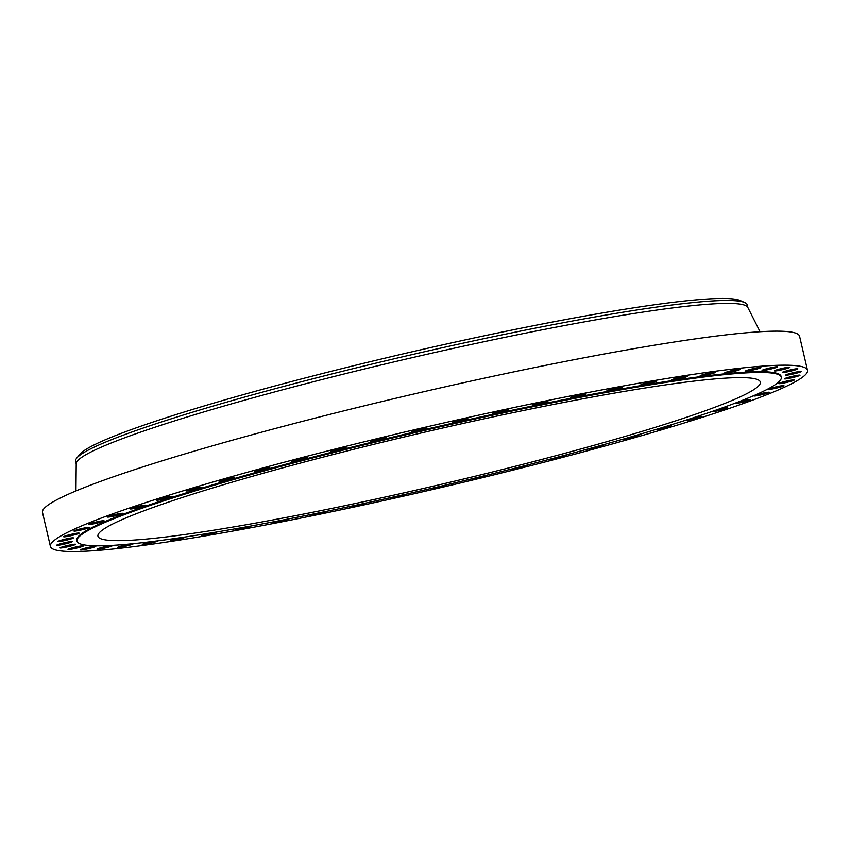 <?xml version="1.0" encoding="UTF-8"?>
<svg xmlns="http://www.w3.org/2000/svg" width="850" height="850" viewBox="0 0 850 850"><rect width="100%" height="100%" fill="white"/><g stroke="black" fill="none" stroke-linecap="round" stroke-linejoin="round"><path stroke-width="1.27" d="M502.913 411.687A7.969 0.637 166.9 0 0 508.353 409.785A7.969 0.637 166.9 0 0 498.291 411.496A7.969 0.637 166.9 0 0 492.841 413.397A7.969 0.637 166.9 0 0 502.913 411.687M67.511 551.438A388.652 31.174 166.9 0 0 489.441 475.979A388.652 31.174 166.9 0 0 807.5 370.281A388.652 31.174 166.9 0 0 790.404 365.298A388.652 31.174 166.9 0 0 368.475 440.767A388.652 31.174 166.9 0 0 50.416 546.454A388.652 31.174 166.9 0 0 67.511 551.438M781.309 377.198L781.129 376.412A361.579 28.996 166.9 0 0 765.223 371.79A361.579 28.996 166.9 0 0 372.683 441.989A361.579 28.996 166.9 0 0 76.787 540.324L76.968 541.099A361.579 28.996 166.9 0 0 92.873 545.732A361.579 28.996 166.9 0 0 485.414 475.522A361.579 28.996 166.9 0 0 781.309 377.198A361.579 28.996 166.9 0 0 765.404 372.566A361.579 28.996 166.9 0 0 372.863 442.765A361.579 28.996 166.9 0 0 76.968 541.099M463.239 420.336A7.969 0.637 166.9 0 0 467.872 418.657A7.969 0.637 166.9 0 0 456.992 420.58A7.969 0.637 166.9 0 0 452.359 422.269A7.969 0.637 166.9 0 0 463.239 420.336M423.141 429.473A7.969 0.637 166.9 0 0 426.998 428.007A7.969 0.637 166.9 0 0 415.342 430.142A7.969 0.637 166.9 0 0 411.485 431.609A7.969 0.637 166.9 0 0 423.141 429.473M383.116 438.972A7.969 0.637 166.9 0 0 386.251 437.707A7.969 0.637 166.9 0 0 381.916 438.132A7.969 0.637 166.9 0 0 373.873 440.056A7.969 0.637 166.9 0 0 370.738 441.32A7.969 0.637 166.9 0 0 375.073 440.895A7.969 0.637 166.9 0 0 383.116 438.972M343.676 448.704A7.969 0.637 166.9 0 0 346.131 447.652A7.969 0.637 166.9 0 0 341.402 448.152A7.969 0.637 166.9 0 0 333.083 450.203A7.969 0.637 166.9 0 0 330.618 451.254A7.969 0.637 166.9 0 0 335.357 450.755A7.969 0.637 166.9 0 0 343.676 448.704M305.299 458.575A7.969 0.637 166.9 0 0 307.158 457.704A7.969 0.637 166.9 0 0 302.016 458.288A7.969 0.637 166.9 0 0 293.505 460.445A7.969 0.637 166.9 0 0 291.646 461.316A7.969 0.637 166.9 0 0 296.777 460.732A7.969 0.637 166.9 0 0 305.299 458.575M268.473 468.424A7.969 0.637 166.9 0 0 269.811 467.744A7.969 0.637 166.9 0 0 264.254 468.403A7.969 0.637 166.9 0 0 255.627 470.666A7.969 0.637 166.9 0 0 254.299 471.346A7.969 0.637 166.9 0 0 259.845 470.688A7.969 0.637 166.9 0 0 268.473 468.424M233.676 478.157A7.969 0.637 166.9 0 0 234.558 477.636A7.969 0.637 166.9 0 0 228.586 478.391A7.969 0.637 166.9 0 0 219.927 480.728A7.969 0.637 166.9 0 0 219.045 481.249A7.969 0.637 166.9 0 0 225.016 480.494A7.969 0.637 166.9 0 0 233.676 478.157M201.322 487.645A7.969 0.637 166.9 0 0 201.854 487.273A7.969 0.637 166.9 0 0 195.458 488.123A7.969 0.637 166.9 0 0 186.862 490.514A7.969 0.637 166.9 0 0 186.341 490.886A7.969 0.637 166.9 0 0 192.738 490.036A7.969 0.637 166.9 0 0 201.322 487.645M171.838 496.761A7.969 0.637 166.9 0 0 172.093 496.517A7.969 0.637 166.9 0 0 165.272 497.462A7.969 0.637 166.9 0 0 156.836 499.896A7.969 0.637 166.9 0 0 156.581 500.129A7.969 0.637 166.9 0 0 163.413 499.194A7.969 0.637 166.9 0 0 171.838 496.761M145.594 505.389A7.969 0.637 166.9 0 0 145.669 505.261A7.969 0.637 166.9 0 0 138.412 506.303A7.969 0.637 166.9 0 0 130.241 508.746A7.969 0.637 166.9 0 0 130.156 508.874A7.969 0.637 166.9 0 0 137.424 507.843A7.969 0.637 166.9 0 0 145.594 505.389M122.899 513.432A7.969 0.637 166.9 0 0 122.91 513.4A7.969 0.637 166.9 0 0 115.207 514.537A7.969 0.637 166.9 0 0 107.397 516.97A7.969 0.637 166.9 0 0 107.387 517.013A7.969 0.637 166.9 0 0 115.09 515.876A7.969 0.637 166.9 0 0 122.899 513.432M104.061 520.784A7.969 0.637 166.9 0 0 95.954 522.049A7.969 0.637 166.9 0 0 88.57 524.429A7.969 0.637 166.9 0 0 88.591 524.461A7.969 0.637 166.9 0 0 96.709 523.186A7.969 0.637 166.9 0 0 104.082 520.816A7.969 0.637 166.9 0 0 104.061 520.784M89.314 527.351A7.969 0.637 166.9 0 0 80.888 528.764A7.969 0.637 166.9 0 0 73.939 531.038A7.969 0.637 166.9 0 0 74.078 531.112A7.969 0.637 166.9 0 0 82.503 529.699A7.969 0.637 166.9 0 0 89.452 527.425A7.969 0.637 166.9 0 0 89.314 527.351M78.827 533.046A7.969 0.637 166.9 0 0 70.189 534.586A7.969 0.637 166.9 0 0 63.665 536.754A7.969 0.637 166.9 0 0 64.016 536.86A7.969 0.637 166.9 0 0 72.664 535.309A7.969 0.637 166.9 0 0 79.177 533.141A7.969 0.637 166.9 0 0 78.827 533.046M72.749 537.806A7.969 0.637 166.9 0 0 63.984 539.452A7.969 0.637 166.9 0 0 57.896 541.514A7.969 0.637 166.9 0 0 58.544 541.609A7.969 0.637 166.9 0 0 67.32 539.962A7.969 0.637 166.9 0 0 73.408 537.901A7.969 0.637 166.9 0 0 72.749 537.806M71.156 541.556A7.969 0.637 166.9 0 0 62.358 543.288A7.969 0.637 166.9 0 0 56.684 545.243A7.969 0.637 166.9 0 0 57.736 545.317A7.969 0.637 166.9 0 0 66.534 543.586A7.969 0.637 166.9 0 0 72.207 541.631A7.969 0.637 166.9 0 0 71.156 541.556M74.056 544.276A7.969 0.637 166.9 0 0 65.322 546.061A7.969 0.637 166.9 0 0 60.063 547.91A7.969 0.637 166.9 0 0 61.593 547.931A7.969 0.637 166.9 0 0 70.327 546.146A7.969 0.637 166.9 0 0 75.586 544.298A7.969 0.637 166.9 0 0 74.056 544.276M81.419 545.902A7.969 0.637 166.9 0 0 72.834 547.729A7.969 0.637 166.9 0 0 67.989 549.461A7.969 0.637 166.9 0 0 70.072 549.419A7.969 0.637 166.9 0 0 78.657 547.591A7.969 0.637 166.9 0 0 83.502 545.859A7.969 0.637 166.9 0 0 81.419 545.902M93.149 546.433A7.969 0.637 166.9 0 0 84.798 548.271A7.969 0.637 166.9 0 0 80.346 549.907A7.969 0.637 166.9 0 0 83.066 549.759A7.969 0.637 166.9 0 0 91.418 547.921A7.969 0.637 166.9 0 0 95.869 546.295A7.969 0.637 166.9 0 0 93.149 546.433M109.108 545.859A7.969 0.637 166.9 0 0 101.054 547.687A7.969 0.637 166.9 0 0 96.996 549.206A7.969 0.637 166.9 0 0 100.406 548.951A7.969 0.637 166.9 0 0 108.46 547.124A7.969 0.637 166.9 0 0 112.519 545.604A7.969 0.637 166.9 0 0 109.108 545.859M130.199 543.989A7.969 0.637 166.9 0 0 129.083 544.181A7.969 0.637 166.9 0 0 117.725 547.4A7.969 0.637 166.9 0 0 121.879 547.007A7.969 0.637 166.9 0 0 133.238 543.788A7.969 0.637 166.9 0 0 133.067 543.702M152.256 541.546A7.969 0.637 166.9 0 0 142.269 544.489A7.969 0.637 166.9 0 0 147.209 543.947A7.969 0.637 166.9 0 0 157.781 540.876A7.969 0.637 166.9 0 0 157.76 540.844M178.171 538.039A7.969 0.637 166.9 0 0 170.319 540.526A7.969 0.637 166.9 0 0 176.088 539.814A7.969 0.637 166.9 0 0 185.831 536.913A7.969 0.637 166.9 0 0 185.831 536.903M207.517 533.503A7.969 0.637 166.9 0 0 201.524 535.543A7.969 0.637 166.9 0 0 208.144 534.65A7.969 0.637 166.9 0 0 217.037 531.941M239.913 527.988A7.969 0.637 166.9 0 0 235.492 529.614A7.969 0.637 166.9 0 0 242.983 528.53A7.969 0.637 166.9 0 0 251.005 526.012A7.969 0.637 166.9 0 0 251.005 526.001M274.933 521.549A7.969 0.637 166.9 0 0 271.798 522.814A7.969 0.637 166.9 0 0 280.16 521.528A7.969 0.637 166.9 0 0 287.311 519.201A7.969 0.637 166.9 0 0 287.3 519.18M312.099 514.271A7.969 0.637 166.9 0 0 309.974 515.227A7.969 0.637 166.9 0 0 319.196 513.729A7.969 0.637 166.9 0 0 325.497 511.615A7.969 0.637 166.9 0 0 325.433 511.562M350.912 506.249A7.969 0.637 166.9 0 0 349.562 506.951A7.969 0.637 166.9 0 0 359.624 505.24A7.969 0.637 166.9 0 0 365.075 503.338A7.969 0.637 166.9 0 0 364.926 503.253M390.851 497.59A7.969 0.637 166.9 0 0 390.044 498.079A7.969 0.637 166.9 0 0 400.924 496.156A7.969 0.637 166.9 0 0 405.556 494.466A7.969 0.637 166.9 0 0 405.248 494.371M431.354 488.399A7.969 0.637 166.9 0 0 430.918 488.739A7.969 0.637 166.9 0 0 442.574 486.593A7.969 0.637 166.9 0 0 446.431 485.127A7.969 0.637 166.9 0 0 445.846 485.021M471.877 478.816A7.969 0.637 166.9 0 0 471.665 479.028A7.969 0.637 166.9 0 0 476 478.603A7.969 0.637 166.9 0 0 484.054 476.68A7.969 0.637 166.9 0 0 487.178 475.416A7.969 0.637 166.9 0 0 486.168 475.341M511.859 468.966A7.969 0.637 166.9 0 0 511.785 469.083A7.969 0.637 166.9 0 0 516.513 468.584A7.969 0.637 166.9 0 0 524.832 466.544A7.969 0.637 166.9 0 0 527.298 465.481A7.969 0.637 166.9 0 0 525.672 465.46M550.779 458.968A7.969 0.637 166.9 0 0 550.758 459.032A7.969 0.637 166.9 0 0 555.9 458.447A7.969 0.637 166.9 0 0 564.411 456.291A7.969 0.637 166.9 0 0 566.27 455.419A7.969 0.637 166.9 0 0 563.816 455.526M588.104 448.97A7.969 0.637 166.9 0 0 588.104 448.991A7.969 0.637 166.9 0 0 593.661 448.332A7.969 0.637 166.9 0 0 602.289 446.069A7.969 0.637 166.9 0 0 603.628 445.389A7.969 0.637 166.9 0 0 600.079 445.666M623.358 439.089A7.969 0.637 166.9 0 0 623.358 439.099A7.969 0.637 166.9 0 0 629.329 438.345A7.969 0.637 166.9 0 0 637.989 436.007A7.969 0.637 166.9 0 0 638.871 435.487A7.969 0.637 166.9 0 0 633.972 436.018M656.062 429.462A7.969 0.637 166.9 0 0 662.479 428.612A7.969 0.637 166.9 0 0 671.054 426.222A7.969 0.637 166.9 0 0 671.574 425.85A7.969 0.637 166.9 0 0 665.051 426.721M685.822 420.208A7.969 0.637 166.9 0 0 685.822 420.219A7.969 0.637 166.9 0 0 692.644 419.273A7.969 0.637 166.9 0 0 701.08 416.84A7.969 0.637 166.9 0 0 701.335 416.606A7.969 0.637 166.9 0 0 692.909 417.913M712.258 411.421A7.969 0.637 166.9 0 0 712.247 411.474A7.969 0.637 166.9 0 0 719.504 410.433A7.969 0.637 166.9 0 0 727.674 407.989A7.969 0.637 166.9 0 0 727.759 407.862A7.969 0.637 166.9 0 0 717.177 409.711M735.186 403.144A7.969 0.637 166.9 0 0 735.016 403.304A7.969 0.637 166.9 0 0 735.016 403.336A7.969 0.637 166.9 0 0 742.709 402.199A7.969 0.637 166.9 0 0 750.518 399.766A7.969 0.637 166.9 0 0 750.529 399.723A7.969 0.637 166.9 0 0 745.769 400.233A7.969 0.637 166.9 0 0 737.428 402.294M753.854 395.951A7.969 0.637 166.9 0 0 761.961 394.687A7.969 0.637 166.9 0 0 769.346 392.307A7.969 0.637 166.9 0 0 769.324 392.275A7.969 0.637 166.9 0 0 761.218 393.55A7.969 0.637 166.9 0 0 753.833 395.919A7.969 0.637 166.9 0 0 753.854 395.951M768.602 389.385A7.969 0.637 166.9 0 0 777.028 387.972A7.969 0.637 166.9 0 0 783.976 385.698A7.969 0.637 166.9 0 0 783.838 385.624A7.969 0.637 166.9 0 0 775.412 387.037A7.969 0.637 166.9 0 0 768.464 389.311A7.969 0.637 166.9 0 0 768.602 389.385M779.089 383.69A7.969 0.637 166.9 0 0 787.737 382.149A7.969 0.637 166.9 0 0 794.251 379.982A7.969 0.637 166.9 0 0 793.9 379.876A7.969 0.637 166.9 0 0 785.251 381.427A7.969 0.637 166.9 0 0 778.738 383.594A7.969 0.637 166.9 0 0 779.089 383.69M785.166 378.941A7.969 0.637 166.9 0 0 793.932 377.283A7.969 0.637 166.9 0 0 800.02 375.222A7.969 0.637 166.9 0 0 799.372 375.126A7.969 0.637 166.9 0 0 790.596 376.773A7.969 0.637 166.9 0 0 784.508 378.834A7.969 0.637 166.9 0 0 785.166 378.941M786.76 375.179A7.969 0.637 166.9 0 0 795.558 373.447A7.969 0.637 166.9 0 0 801.231 371.493A7.969 0.637 166.9 0 0 800.179 371.418A7.969 0.637 166.9 0 0 791.382 373.15A7.969 0.637 166.9 0 0 785.719 375.105A7.969 0.637 166.9 0 0 786.76 375.179M783.859 372.47A7.969 0.637 166.9 0 0 792.593 370.674A7.969 0.637 166.9 0 0 797.852 368.826A7.969 0.637 166.9 0 0 796.322 368.804A7.969 0.637 166.9 0 0 787.589 370.589A7.969 0.637 166.9 0 0 782.34 372.438A7.969 0.637 166.9 0 0 783.859 372.47M776.496 370.834A7.969 0.637 166.9 0 0 785.081 369.006A7.969 0.637 166.9 0 0 789.926 367.274A7.969 0.637 166.9 0 0 787.844 367.317A7.969 0.637 166.9 0 0 779.259 369.144A7.969 0.637 166.9 0 0 774.414 370.876A7.969 0.637 166.9 0 0 776.496 370.834M764.766 370.303A7.969 0.637 166.9 0 0 773.117 368.464A7.969 0.637 166.9 0 0 777.569 366.828A7.969 0.637 166.9 0 0 774.849 366.977A7.969 0.637 166.9 0 0 766.498 368.815A7.969 0.637 166.9 0 0 762.046 370.441A7.969 0.637 166.9 0 0 764.766 370.303M748.808 370.876A7.969 0.637 166.9 0 0 756.861 369.049A7.969 0.637 166.9 0 0 760.92 367.529A7.969 0.637 166.9 0 0 757.509 367.784A7.969 0.637 166.9 0 0 749.456 369.612A7.969 0.637 166.9 0 0 745.407 371.131A7.969 0.637 166.9 0 0 748.808 370.876M728.832 372.555A7.969 0.637 166.9 0 0 740.191 369.336A7.969 0.637 166.9 0 0 736.036 369.729A7.969 0.637 166.9 0 0 724.678 372.948A7.969 0.637 166.9 0 0 728.832 372.555M705.075 375.307A7.969 0.637 166.9 0 0 715.647 372.247A7.969 0.637 166.9 0 0 710.706 372.789A7.969 0.637 166.9 0 0 700.134 375.859A7.969 0.637 166.9 0 0 705.075 375.307M677.854 379.111A7.969 0.637 166.9 0 0 687.597 376.21A7.969 0.637 166.9 0 0 681.827 376.922A7.969 0.637 166.9 0 0 672.084 379.822A7.969 0.637 166.9 0 0 677.854 379.111M647.498 383.913A7.969 0.637 166.9 0 0 656.391 381.193A7.969 0.637 166.9 0 0 649.772 382.086A7.969 0.637 166.9 0 0 640.879 384.806A7.969 0.637 166.9 0 0 647.498 383.913M614.401 389.64A7.969 0.637 166.9 0 0 622.423 387.122A7.969 0.637 166.9 0 0 614.933 388.206A7.969 0.637 166.9 0 0 606.911 390.734A7.969 0.637 166.9 0 0 614.401 389.64M578.967 396.238A7.969 0.637 166.9 0 0 586.117 393.922A7.969 0.637 166.9 0 0 577.756 395.207A7.969 0.637 166.9 0 0 570.605 397.534A7.969 0.637 166.9 0 0 578.967 396.238M541.652 403.623A7.969 0.637 166.9 0 0 547.942 401.508A7.969 0.637 166.9 0 0 538.719 403.006A7.969 0.637 166.9 0 0 532.429 405.121A7.969 0.637 166.9 0 0 541.652 403.623M807.5 370.281L799.584 336.26A388.652 31.174 166.9 0 0 782.489 331.277A388.652 31.174 166.9 0 0 360.559 406.746A388.652 31.174 166.9 0 0 42.5 512.433L50.416 546.454M745.376 377.719A340.043 27.274 166.9 0 0 376.221 443.743A340.043 27.274 166.9 0 0 97.952 536.222A340.043 27.274 166.9 0 0 112.901 540.568A340.043 27.274 166.9 0 0 482.056 474.555A340.043 27.274 166.9 0 0 760.336 382.075A340.043 27.274 166.9 0 0 745.376 377.719M747.979 307.913L747.299 304.991A344.824 27.657 166.9 0 0 744.791 302.6L740.254 300.56A340.839 27.338 166.9 0 0 727.738 298.562A340.839 27.338 166.9 0 0 374.999 360.549A340.839 27.338 166.9 0 0 79.974 454.219L76.797 458.044A344.824 27.657 166.9 0 0 75.608 461.306L76.287 464.228M744.791 302.6A344.824 27.657 166.9 0 0 732.137 300.581A344.824 27.657 166.9 0 0 375.275 363.29A344.824 27.657 166.9 0 0 76.797 458.044M760.07 331.744L747.798 307.402A344.824 27.657 166.9 0 0 732.817 303.503A344.824 27.657 166.9 0 0 361.707 369.665A344.824 27.657 166.9 0 0 76.224 463.686L75.958 490.939"/></g></svg>
